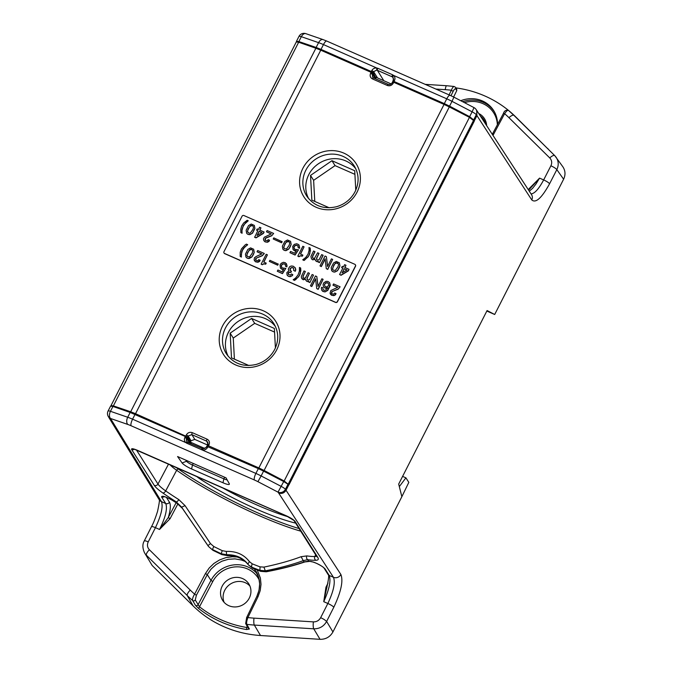 <?xml version="1.0" encoding="UTF-8"?>
<svg xmlns="http://www.w3.org/2000/svg" width="673" height="673" viewBox="0 0 673 673"><rect width="100%" height="100%" fill="white"/><g stroke="black" fill="none" stroke-linecap="round" stroke-linejoin="round"><path stroke-width="1.01" d="M329.248 207.789L311.86 200.142L310.522 175.417L331.957 160.704L354.721 170.723L355.773 190.19M331.957 160.704L335.053 165.617L354.915 174.349M310.522 175.417L313.626 180.322L335.053 165.617M314.771 201.42L313.626 180.322M248.875 365.515L231.495 357.868L230.158 333.143L251.584 318.438L274.357 328.449L275.408 347.916M251.584 318.438L254.688 323.351L274.55 332.083M230.158 333.143L233.262 338.056L254.688 323.351M234.397 359.146L233.262 338.056M288.439 516.864A78.791 14.495 27 0 1 222.233 487.664M392.527 81.997L392.039 82.964L393.234 83.242L393.722 82.283L392.552 82.098M393.234 83.242C391.779 85.53 389.793 86.27 387.278 85.446A1.691 0.488 -66.3 0 1 388.271 84.394C389.574 84.899 390.828 84.428 392.039 82.964L392.056 83.073M393.722 82.283L444.062 104.424L258.853 467.928L208.504 445.787L207.301 445.518L207.747 446.376M258.853 467.928L264.094 470.461L449.312 106.931L444.062 104.424M449.312 106.931L469.451 117.346L284.166 480.993L288.953 484.871L283.72 481.548L278.016 492.148L278.647 493.04C281.777 494.032 284.242 493.099 286.067 490.238L288.826 484.821M288.953 484.871L474.305 121.106L469.451 117.346M387.278 85.446L372.539 78.968A1.691 0.488 -66.3 0 1 373.532 77.908L388.271 84.394A1.691 0.488 -66.3 0 1 388.338 84.453M373.456 77.9L372.573 77.143L373.532 77.908A1.691 0.488 -66.3 0 1 373.599 77.967L388.178 84.386M372.573 77.143L372.388 74.425L370.604 73.29C369.62 75.788 370.259 77.681 372.539 78.968M130.663 411.775L113.375 405.869L298.661 42.231L315.881 48.246L130.663 411.775L135.534 413.693L320.752 50.189L371.092 72.331L372.884 73.45L375.971 77.866L375.509 78.783M298.661 42.231L296.313 41.928L111.003 405.626L113.375 405.869M320.752 50.189L315.881 48.246M135.534 413.693L187.658 436.979L188.154 436.011L186.371 434.876L185.883 435.835M355.428 264.876A1.405 1.321 147.7 0 1 355.529 266.247L337.442 301.731A1.405 1.321 147.7 0 1 335.583 302.421L224.673 253.645A1.405 1.321 147.7 0 1 224.067 253.082M284.166 480.993L264.094 470.461M207.822 444.66L208.992 444.828C209.984 442.329 209.337 440.436 207.057 439.149A1.691 0.488 113.7 0 0 206.611 441.109L207.822 442.22L207.89 444.508M373.12 72.667L373.616 71.683L371.833 70.539L371.336 71.515L373.12 72.667L375.366 76.991M204.937 448.529L190.114 442.018L191.216 443.633M207.562 445.013L194.783 439.393L191.065 440.773L190.627 441.631L187.658 436.979M189.534 441.143L190.627 441.631M474.213 120.98L473.649 120.215L288.322 483.937M375.971 77.252L391.223 83.957M371.336 71.515L321.004 49.381L323.452 44.578L376.779 68.032L376.712 70.11L373.616 71.683L377.494 77.917M305.82 33.65A5.628 5.628 0 0 0 298.963 36.418A5.628 1.035 27 0 1 301.327 36.687A5.628 3.348 -70.9 0 1 305.82 33.65L323.074 39.606A5.628 3.348 109.1 0 0 318.581 42.651L316.133 47.455L321.004 49.381M316.133 47.455L298.846 41.558L301.327 36.687L318.581 42.651A16.884 3.104 27 0 1 323.452 44.578A5.628 1.632 -66.3 0 1 326.75 41.061L450.06 95.297A5.628 1.632 113.7 0 0 446.763 98.813A16.884 3.104 27 0 1 452.012 101.337L453.896 97.139L474.002 107.613L472.118 111.811A5.628 1.035 27 0 1 476.291 114.713L476.938 115.63L476.644 110.271M296.591 41.785L296.473 41.305L298.846 41.558M449.076 94.868L451.347 90.241C452.618 87.271 453.652 86.094 454.452 86.691M455.436 87.221A1.691 1.59 144 0 1 455.629 88.92C455.049 88.5 454.216 89.307 453.139 91.368L451.347 90.241A106.132 99.478 -31.1 0 0 445.257 89.669L435.885 89.063M445.257 89.669A5.628 1.169 93.7 0 1 446.628 85.732L454.115 86.472L455.512 87.322A1.691 1.59 144 0 1 455.512 87.322L456.673 88.92L456.79 90.527L453.627 97.005M547.755 148.725L515.627 116.799A112.559 105.695 -32.3 0 0 508.838 110.683M508.334 110.263A112.559 105.695 -32.3 0 0 455.941 87.902M460.761 100.714A28.14 26.424 147.7 0 1 494.31 111.651A28.14 26.424 147.7 0 1 497.532 124.463M548.394 149.364L547.83 148.573M399.316 486.587L405.912 477.838L408.822 482.364L401.857 496.682L398.685 484.064L487.084 310.556L494.689 314.493L563.612 179.22L556.832 169.63A5.628 1.085 -152.8 0 0 550.901 165.794L543.658 179.927L539.561 178.126L531.645 186.858M401.857 496.682L332.933 631.955C330.064 636.944 325.766 639.4 320.045 639.325L260.51 635.514A112.559 105.695 147.7 0 1 193.075 605.86L152.165 565.488L144.451 552.668L152.165 565.488M469.636 116.673L449.564 106.141L452.012 101.337L472.118 111.811L469.636 116.673L474.423 120.56L476.938 115.63L531.754 199.915C535.733 203.482 541.672 198.098 549.589 183.763L556.832 169.63C558.876 165.247 558.64 161.116 556.117 157.246L554.737 155.614A5.628 1.91 134.6 0 0 549.765 157.936L508.965 117.691A105.24 98.645 -31.1 0 0 504.632 113.678L492.989 135.399M313.374 621.877C316.613 621.919 319.036 620.531 320.651 617.696A5.628 0.993 -153.2 0 1 324.428 619.682L326.624 621.44C323.763 626.437 319.465 628.893 313.744 628.818L254.344 625.066A5.628 1.195 -86.4 0 1 253.982 618.134L313.374 621.877A5.628 1.203 93.6 0 0 313.744 628.818L320.045 639.325M254.411 568.912L258.701 577.459L259.652 583.794L259.029 590.255L256.85 596.371L258.053 596.623L247.891 617.57C246.73 620.716 246.368 622.971 246.814 624.334A111.895 105.215 -33.4 0 0 254.344 625.066L260.51 635.514M245.662 623.551L248.228 628.254A1.691 1.582 -28.7 0 0 249.389 629.036L246.814 624.334A1.691 1.582 151.3 0 1 245.662 623.551L246.688 617.309L247.891 617.57A106.132 99.823 -33.5 0 0 253.982 618.134M255.908 571.083C260.527 579.108 260.838 587.537 256.85 596.371L246.713 617.419M249.389 629.036L246.579 629.549L246.646 627.472L248.219 626.815M259.273 580.092A26.466 24.851 -32.3 0 0 236.374 566.834A26.466 24.851 -32.3 0 0 212.761 581.548L198.619 608.459L195.448 605.313L192.646 600.509C192.234 599.155 192.882 597.027 194.606 594.133L205.484 573.505L207.267 574.658L196.381 595.285L194.606 594.133A106.132 99.823 -33.5 0 1 190.266 590.112A5.628 1.876 134.6 0 0 187.262 595.563A111.895 105.224 -33.4 0 0 192.646 600.509A1.691 1.573 149.8 0 0 195.254 599.946L199.401 606.701A110.608 103.861 -32.3 0 0 246.646 627.472L247.193 626.353M258.053 596.623L260.207 590.633L261.015 584.332L260.384 578.04L257.229 570.014M237.081 556.992L232.412 556.748L225.876 557.631L219.625 559.894L213.938 563.444L209.143 568.071L205.526 573.43M326.943 587.563L325.959 587.26L327.995 583.054M326.397 589.439L323.747 601.679L325.959 587.26M177.891 503.867L170.067 518.698L168.284 517.545L176.107 502.714M170.067 518.698L159.535 529.458L168.284 517.545C170.547 510.008 170.934 504.885 169.445 502.184L166.374 497.347M159.535 529.458C165.558 517.259 167.627 508.62 165.743 503.53L161.47 501.654C163.236 506.71 161.226 515.375 155.438 527.657L159.535 529.458M108.757 417.327L159.181 499.669A5.628 5.3 148.5 0 0 161.47 501.654L111.045 419.321L108.185 416.301A5.628 5.342 -28.9 0 0 110.599 418.505A5.628 3.348 -70.9 0 1 110.448 411.304A5.628 1.035 -153 0 0 108.092 411.026A5.628 5.628 0 0 0 108.185 416.301M332.933 631.955L326.624 621.44L333.816 607.231C341.051 591.845 343.407 580.942 340.891 574.515L285.419 489.321A5.628 5.224 144.8 0 1 278.016 492.148L257.91 481.666A11.256 2.069 -153 0 0 254.411 479.992L131.1 425.757A5.628 1.632 -66.3 0 1 132.581 419.186A16.884 3.104 -153 0 0 127.71 417.26L110.448 411.304L112.929 406.433L110.591 406.13L108.092 411.026M112.929 406.433L130.158 412.448L127.71 417.26A5.628 3.348 109.1 0 0 127.853 424.47L110.599 418.505L111.045 419.321M190.114 442.01L187.144 437.652L185.353 436.525L130.158 412.448M202.615 448.681L187.405 442.287A1.691 0.488 113.7 0 0 186.766 443.229L185.899 442.641L187.296 441.85L186.774 441.295A2.81 2.642 -31.1 0 0 187.22 441.782M206.838 446.308L258.339 468.627L255.891 473.422A5.628 1.632 113.7 0 0 254.411 479.992M288.574 485.309L287.918 484.417L285.419 489.321A5.628 1.035 -153 0 0 281.247 486.419L261.132 475.946L263.589 471.134L258.339 468.627M263.589 471.134L283.72 481.548M172.793 500.619A2.818 1.287 -57.5 0 0 172.835 500.645A2.818 1.287 -57.5 0 0 173.096 500.737C165.794 496.624 161.949 495.345 161.554 496.918A2.818 2.642 -32.3 0 0 164.313 496.64M182.105 462.974A9.001 1.657 27 0 0 191.586 468.963L222.982 482.768A9.001 1.657 27 0 0 229.35 483.895A9.001 1.657 27 0 0 229.266 483.71L226.027 477.847L177.579 456.538L182.105 462.974L186.547 461.274L185.74 460.13M312.171 561.846L308.604 561.105A111.558 20.518 -153 0 0 311.288 561.526A2.818 2.448 97.8 0 0 312.255 561.854M312.163 561.846C314.51 561.913 323.259 566.691 323.915 567.886L323.881 567.835A2.818 2.642 -32.3 0 0 325.017 568.811C321.576 565.556 317 563.124 311.288 561.518M323.898 567.861L328.062 574.456A2.818 2.642 147.7 0 1 328.054 574.448A2.818 2.642 147.7 0 0 329.181 575.423C331.116 580.521 329.307 589.279 323.747 601.679L327.844 603.479C333.623 591.18 335.491 582.448 333.455 577.299L329.181 575.423L325.009 568.811M163.783 496.38L163.396 496.447C164.826 496.531 170.378 498.929 172.835 500.645L176.89 503.211A2.818 1.169 121.9 0 0 176.898 503.211A2.818 1.169 121.9 0 0 177.125 503.286L182.442 508.46M208.495 546.476L212.962 550.287A111.138 20.442 -153 0 0 221.661 554.527L212.962 550.346L208.495 546.476L182.45 508.468L208.495 546.476L213.005 550.312M227.18 555.696C236.416 555.536 243.508 558.624 248.463 564.975L248.446 564.95C243.416 558.54 236.307 555.418 227.129 555.57L226.608 554.745L221.148 553.711L221.661 554.527L227.129 555.57L221.703 554.602M252.669 568.222L252.459 568.079A111.138 20.442 -153 0 0 260.443 571.175A2.818 1.439 110.6 0 0 260.703 571.343L252.669 568.222L248.488 565M185.075 505.65L181.626 507.156L176.217 501.839A2.818 1.253 122.3 0 0 178.791 499.585L185.075 505.65L210.472 543.599L213.787 546.518L212.432 549.462A108.361 19.929 27 0 0 221.148 553.711L222.267 550.657L226.296 551.431L226.608 554.745C235.743 554.544 242.852 557.673 247.933 564.125L249.372 561.585L252.266 563.856A2.818 1.237 -68.2 0 0 251.946 567.255L248.446 564.95L252.459 568.071M169.874 464.639A28.14 4.879 -152.1 0 0 176.646 470.276L165.684 490.92A28.14 4.879 27.9 0 1 157.962 484.072A2.818 2.642 147.7 0 1 154.277 485.384C155.547 487.345 158.374 489.86 162.765 492.93A2.818 1.657 -55.1 0 0 165.684 490.92A105.123 19.34 27 0 0 178.791 499.585M316.487 556.142A28.14 5.165 25.9 0 1 314.821 556.529A2.818 2.616 88.5 0 0 315.898 560.281A107.941 19.854 27 0 1 307.687 559.667A2.818 2.423 -81.5 0 1 306.838 555.906L301.117 556.697L303.237 560.643C292.486 564.58 279.833 567.978 265.297 570.839L263.925 567.112C278.168 564.142 290.568 560.668 301.117 556.697M263.925 567.112L260.03 566.859L259.921 570.342L260.443 571.175L265.835 571.697C280.288 568.979 293.033 565.732 304.07 561.963L308.604 561.105L307.687 559.667L303.237 560.643L304.07 561.963L304.844 561.947C293.411 565.825 280.532 569.106 266.214 571.781L260.703 571.343A2.818 1.439 110.6 0 0 260.712 571.343A2.818 1.439 110.6 0 0 260.762 571.36M266.214 571.781L265.297 570.839L259.921 570.342A108.361 19.929 27 0 1 251.946 567.255L252.459 568.079M226.296 551.431C236.215 551.078 243.904 554.459 249.372 561.585M210.472 543.599L207.957 545.618L181.626 507.156L182.459 508.468L176.898 503.211M295.624 523.106A82.173 15.117 27 0 1 201.101 479.689A14.629 2.692 27 0 1 196.709 476.442M257.91 481.666L261.132 475.946A16.884 3.104 -153 0 0 255.891 473.422L186.766 443.229M206.813 446.199L206.317 447.183L207.511 447.461C206.384 449.362 204.743 450.203 202.565 449.968L203.162 448.798L206.342 447.293M191.586 468.963L192.47 465.026L223.865 478.831L222.982 482.768M227.163 479.899A5.628 1.035 27 0 1 223.865 478.831L224.673 477.25M193.277 463.445L192.47 465.026A5.628 1.035 27 0 1 186.547 461.274L186.875 460.626M159.181 499.669A5.628 5.3 148.5 0 1 159.165 499.635L159.089 499.501C159.846 499.004 159.341 502.95 157.566 511.345C155.37 518.26 153.343 523.375 151.475 526.707A5.628 0.993 26.9 0 1 155.438 527.657L148.237 541.866A5.628 0.993 -153.1 0 0 145.074 540.798L144.274 540.915C142.382 544.104 142.44 548.024 144.459 552.676M242.642 578.595A15.479 14.537 147.7 0 1 248.817 583.878A15.479 14.537 147.7 0 1 243.491 604.43A15.479 14.537 147.7 0 1 222.645 600.409A15.479 14.537 147.7 0 1 224.631 582.65A15.479 14.537 147.7 0 1 242.642 578.595M245.233 561.492L241.464 560.029L235.02 558.884L228.391 559.28L221.964 561.189L216.058 564.529L211.044 569.122L207.318 574.523M195.448 605.313A1.691 1.573 -30.2 0 0 198.047 604.749L210.986 580.387L212.761 581.548M249.927 586.04A15.479 14.537 -32.3 0 0 245.224 582.683A15.479 14.537 -32.3 0 0 228.13 585.821A15.479 14.537 -32.3 0 0 224.117 602.343M240.774 229.241L240.867 232.606L242.078 233.253L241.977 230.494L243.062 226.599L244.686 223.991L248.253 220.769L247.151 220.281L243.668 222.973L241.666 226.01L240.774 229.241M393.385 80.18L393.268 77.824L392.662 77.126L393.436 75.359L446.763 98.813L444.323 103.617L449.564 106.141M444.323 103.617L393.983 81.475L392.788 81.206L393.259 82.089M371.833 70.539C372.951 68.638 374.6 67.796 376.779 68.032L377.814 68.284A1.691 0.488 113.7 0 0 377.351 69.496L377.343 70.295L376.712 70.11M383.795 80.693L377.343 70.295L392.107 76.789L392.115 75.99A1.691 0.488 -66.3 0 1 392.578 74.779L393.453 75.368C395.017 76.781 395.362 78.497 394.487 80.508L393.284 80.23L392.788 81.214M528.414 189.862L528.978 188.81L529.693 189.088M528.978 188.81L539.561 178.126L535.977 184.032L532.57 188.356L529.289 191.208M531.047 193.908C534.598 193.639 538.804 188.978 543.658 179.927A5.628 1.085 -152.8 0 1 549.589 183.763M508.965 117.691A5.628 1.91 -45.4 0 1 513.928 115.361L554.729 155.614A5.628 1.91 134.6 0 1 554.804 155.699L562.889 166.828C565.413 170.715 565.657 174.837 563.612 179.22M503.471 113.501L504.632 113.678C506.466 110.952 507.795 109.901 508.62 110.515L513.928 115.369A5.628 1.91 -45.4 0 1 514.004 115.453M478.755 113.51A16.043 15.058 147.7 0 1 486.655 125.666M480.379 116.008A14.915 14.007 147.7 0 1 483.727 119.592A14.915 14.007 147.7 0 1 485.452 123.815M485.241 122.982A14.915 14.007 -32.3 0 0 484.535 122.393M248.253 220.769L245.897 222.443L243.332 225.691L242.002 229.485L241.977 233.094L240.867 232.606M486.84 311.044L494.689 314.493M405.912 477.838L402.597 476.383M191.065 440.773L188.154 436.011L191.872 434.632A1.691 0.488 -66.3 0 1 192.318 432.663C189.803 431.847 187.826 432.579 186.371 434.876M308.638 198.644A27.98 26.272 147.7 0 1 319.263 163.211A27.98 26.272 147.7 0 1 355.815 168.839M228.265 356.37A27.98 26.272 147.7 0 1 238.89 320.945A27.98 26.272 147.7 0 1 275.45 326.565M243.912 215.528A1.405 1.321 -32.3 0 0 242.053 216.218L223.966 251.702A1.405 1.321 -32.3 0 0 224.572 253.477L335.482 302.261A1.405 1.321 -32.3 0 0 337.341 301.571L355.428 266.079A1.405 1.321 -32.3 0 0 354.822 264.304L243.912 215.528M278.26 264.102L277.697 265.212L269.335 261.41L269.898 260.308L278.26 264.102M286.446 263.656L286.95 266.87L285.554 266.289L286.849 266.701L286.984 265.255L285.394 262.748L283.358 262.302L281.188 263.311L280.061 264.926L280.414 268.098L282.071 269.276L283.737 269.259L281.987 271.808L277.924 270.016L277.293 271.253L282.349 273.474L285.848 268.376L282.021 267.896L281.23 265.591L282.298 264.094L284.157 263.707L285.259 264.497L285.554 266.289M285.327 264.615L284.258 263.875L282.399 264.262L281.339 265.751L281.566 267.425M285.848 268.376L282.45 273.633L277.293 271.253M283.611 269.452L282.172 269.444L280.414 268.098M327.49 288.103L325.37 288.288L323.604 286.942L325.261 288.128L327.675 287.825L325.993 289.954L324.26 290.399L323.032 289.558L322.855 287.817L321.627 287.278L321.307 288.195L321.845 290.391L323.629 291.628L325.421 291.661L327.658 290.231L330.115 284.83L329.577 282.626L327.911 281.449L326.001 281.356L323.696 282.912L323.065 284.746L323.604 286.942M329.577 282.626L330.149 285.714L327.759 290.399L325.034 291.914L322.872 291.417L321.845 290.391M322.855 287.817L323.082 289.626M337.678 287.371L332.958 285.175L337.762 287.287L330.813 290.568L330.048 293.243L332.134 295.371L334.481 295.195L336.046 293.621L334.683 293.024L333.69 294.093L332.639 294.084L331.469 293.117L331.73 291.72L338.124 288.961M340.117 286.816L338.225 289.112L340.117 286.816L333.581 283.939L332.958 285.175M338.225 289.129L332.142 291.569L331.722 293.537M336.046 293.621L335.457 294.841L333.842 295.64L331.495 295.211L330.292 293.958M254.234 252.325L253.662 249.237L254.234 252.325L251.853 257.01L249.119 258.525L246.957 258.028L245.931 257.002L246.528 257.683M304.07 246.823L300.427 253.973L302.875 255.168L302.37 256.152L300.394 255.883L298.905 256.741L297.811 256.144L302.842 246.284L304.07 246.823L300.579 254.041M306.03 280.574L305.306 279.043L303.195 279.623L301.479 277.966L301.369 276.41L304.003 270.933L305.365 271.53L303.035 276.09L302.968 277.411L303.7 278.336L305.5 277.772L308.074 272.716L309.429 273.314L307.107 277.873L307.031 279.202L307.771 280.128L309.563 279.564L312.137 274.508L313.492 275.106L309.891 282.542L308.537 281.945L308.747 281.163L307.368 281.575L306.03 280.574L306.871 281.364M305.365 279.236L303.304 279.791L301.967 278.782M305.365 271.53L303.144 276.25L303.212 277.991M309.429 273.314L307.208 278.042L307.275 279.775M295.582 270.664L295.312 267.862L295.775 269.688L295.27 271.278L293.689 270.462L293.638 268.182L292.015 267.585L290.341 268.51L290.315 270.647M293.714 268.325L293.192 267.955M293.083 267.787L291.914 267.425L290.24 268.342L289.979 270.041L291.434 271.404L290.871 272.515L289.819 272.203L288.574 272.859L288.473 274.508L288.263 273.776M288.456 274.5L290.433 275.072L291.434 273.995L292.789 274.592L292.637 275.249L290.585 276.611L288.246 276.182L287.035 274.929L287.691 275.787M282.138 241.674L281.575 242.785L273.221 238.991L273.785 237.88L282.138 241.674M314.922 259.298L312.852 259.854L311.523 258.853L312.356 259.643M311.523 258.853L310.918 256.472L313.559 250.995L315.014 251.761L312.693 256.32L312.76 258.053M314.914 251.593L312.592 256.152L312.516 257.481L313.256 258.407L314.493 258.348L317.622 252.787L318.985 253.385L316.764 258.104L316.832 259.845M318.985 253.385L316.655 257.944L316.588 259.265L317.32 260.199L319.12 259.627L321.694 254.579L323.149 255.336L319.448 262.605L318.093 262.007L318.304 261.233L316.924 261.646L315.587 260.636L316.428 261.427M240.185 256.438L240.219 252.232L241.481 248.867L245.165 244.896L246.469 244.114L247.681 244.77L244.694 247.075L242.381 250.432L241.296 254.327L241.405 257.086L240.185 256.438L241.296 256.926L241.624 252.51M345.972 265.255L344.618 264.657L343.482 266.878L342.254 266.331L341.623 267.568L342.86 268.106L339.587 274.517L340.95 275.114L348.336 270.672L349.026 269.318L344.837 267.467L345.972 265.255L344.997 267.534M349.026 269.318L348.446 270.832L341.051 275.274L339.587 274.517M342.809 268.207L341.623 267.568M315.603 279.026L311.784 286.538L310.446 285.832L311.675 286.37L315.57 278.731L316.731 288.591L318.186 289.356L323.107 279.329L321.879 278.79L317.984 286.429L316.823 276.569L315.469 275.972L310.446 285.832M316.823 276.569L318.051 286.294M254.916 228.492L254.344 225.405L254.916 228.492L252.535 233.178L249.801 234.692L247.639 234.187L246.612 233.169L247.21 233.851M302.732 259.812L305.719 257.507L308.032 254.15L309.117 250.247L309.008 247.487L310.228 248.144L310.388 250.777L308.932 255.715L304.566 260.131L303.944 260.459L302.732 259.812L304.465 259.971L308.242 256.775M271.749 235.752L265.658 238.192L265.246 240.16M269.562 240.244L268.973 241.464L267.358 242.263L265.019 241.834L263.808 240.581L265.65 241.994L267.257 242.095L269.562 240.244L268.207 239.647L267.206 240.715L265.658 240.488L264.926 239.26L265.658 238.192M271.194 233.994L266.474 231.798L271.278 233.91L264.329 237.19L263.446 238.915L263.808 240.581M273.633 233.438L271.741 235.743L273.633 233.438L267.097 230.561L266.474 231.798M257.776 230.805L256.59 230.166L257.826 230.704L254.663 237.283L256.018 237.872L263.412 233.438L264.102 232.076L259.812 230.073L260.939 227.853L259.585 227.255L258.449 229.476L257.221 228.938L256.59 230.166M260.939 227.853L259.963 230.141M267.408 254.831L263.766 261.982L266.205 263.177L265.709 264.161L263.732 263.892L262.243 264.75L261.149 264.153L266.171 254.293L267.408 254.831L263.917 262.049M326.38 256.632L325.017 256.043L319.995 265.894L321.231 266.441L325.126 258.802L326.279 268.662L327.642 269.259L332.664 259.399L331.427 258.861L327.532 266.5L326.38 256.632L327.608 266.365M332.664 259.399L327.743 269.419L326.279 268.662M325.16 259.097L321.332 266.601L319.995 265.894M256.144 256.514L254.461 257.742L254.133 259.854L255.479 261.654L257.826 262.083L260.131 260.232L258.777 259.635L257.776 260.703L256.724 260.695L255.555 259.728L255.816 258.331L262.209 255.58L264.304 253.586L262.31 255.732L256.228 258.18L255.816 260.148M260.131 260.232L259.542 261.452L257.927 262.251L255.589 261.822L254.377 260.569M261.763 253.982L257.044 251.786L261.847 253.898L256.135 256.506M293.176 279.749L295.54 278.067L298.105 274.82L299.426 271.034L299.46 267.425L300.671 268.073L300.839 270.714L299.376 275.652L295.699 279.615L294.395 280.397L293.176 279.749L294.909 279.901L298.686 276.704M291.148 244.425L290.576 241.338L291.148 244.425L288.759 249.111L286.033 250.625L283.871 250.129L282.845 249.103L283.442 249.784M339.949 265.894L339.377 262.806L339.949 265.894L337.56 270.571L334.834 272.085L332.672 271.589L331.646 270.571L332.243 271.253M294.194 250.592L293.041 249.515L294.808 250.861L296.238 250.869M299.073 245.081L299.586 248.287L298.189 247.706L299.485 248.127L299.611 247.277L298.585 244.56L296.734 243.752L294.32 244.349L292.696 246.352L293.041 249.515M297.954 246.04L296.894 245.292L295.035 245.687L293.975 247.176L294.202 248.842M298.484 249.801L295.085 255.059L289.928 252.669L294.984 254.89L298.484 249.801L294.656 249.321L293.865 247.016L294.934 245.519L296.785 245.132L297.895 245.923L298.189 247.706M278.151 263.934L277.697 265.212M277.587 265.044L269.335 261.41M328.685 285.259L327.314 286.765L325.892 286.891L324.79 286.101L324.487 284.317L325.867 282.803L327.288 282.677L328.39 283.468L328.685 285.259M328.458 283.585L327.389 282.845L325.53 283.232L324.596 284.477L324.823 286.151M254.133 252.165L253.982 253.124M253.881 252.955L253.544 254.285M253.435 254.116L253.04 255.269M252.939 255.109L252.35 256.329M252.249 256.161L251.853 257.01M248.379 258.499L251.744 256.85M248.27 258.331L247.824 258.407M247.714 258.239L246.957 258.028M246.856 257.86L246.427 257.523M253.662 249.237L250.583 247.883L247.849 249.397L245.46 254.083L245.931 257.002M252.207 253.275L249.649 256.825L247.479 256.632L246.814 255.58L247.386 252.964L249.952 249.422L251.248 249.237L252.484 250.078L252.846 251.147L252.207 253.275M252.526 250.179L251.357 249.397L249.06 250.348L246.924 254.545L247.168 256.236M298.804 256.573L297.811 256.144M302.774 255L302.37 256.152M302.026 255.883L301.445 255.891M299.115 256.262L300.907 255.69M313.492 275.106L309.891 282.542M309.79 282.374L308.436 281.777M307.368 281.575L308.125 281.491M307.267 281.415L306.77 281.196M295.312 267.862L293.159 266.163L291.123 266.02L289.508 266.819L288.313 269.158L288.801 270.882L286.866 272.59L287.035 274.929M295.481 270.496L295.27 271.278M295.161 271.118L293.689 270.462M291.333 271.236L290.871 272.515M290.273 272.128L289.819 272.203M288.885 272.548L289.718 272.035M288.784 272.38L288.574 272.859M288.473 272.7L288.33 273.356M288.221 273.188L288.153 273.617M292.789 274.592L292.637 275.249M292.536 275.089L292.2 275.812M289.659 276.653L292.099 275.652M289.558 276.494L288.978 276.51M288.877 276.342L288.246 276.182M288.137 276.023L287.581 275.627M282.037 241.506L281.575 242.785M281.474 242.617L273.221 238.991M312.852 259.854L314.855 259.113L315.587 260.636M312.752 259.694L312.255 259.475M323.048 255.168L319.448 262.605M319.347 262.445L317.993 261.847M316.924 261.646L317.681 261.561M316.815 261.477L316.327 261.267M247.58 244.602L243.567 248.387M243.466 248.228L242.76 249.691M242.65 249.532L242.381 250.432M242.28 250.263L241.817 251.845M241.708 251.677L241.523 252.35M344.214 268.704L347.049 269.949L342.077 272.893L344.214 268.704L342.347 272.733M346.932 270.016L344.315 268.864M316.731 288.591L318.085 289.188L323.107 279.329M254.815 228.332L252.425 233.009L250.751 234.229L248.505 234.566M248.396 234.406L247.639 234.187M247.538 234.027L247.109 233.682M254.344 225.405L251.265 224.05L248.53 225.564L246.141 230.25L246.612 233.169M252.888 229.443L250.322 232.993L249.027 233.178L247.487 231.748L248.068 229.131L250.634 225.581L251.929 225.405L253.157 226.246L253.519 227.306L252.888 229.443M253.208 226.338L252.03 225.564L249.742 226.515L247.605 230.704L247.849 232.395M309.874 253.57L310.118 247.975M309.765 253.401L309.429 254.731M309.328 254.571L308.932 255.715M308.823 255.555L308.133 256.606M265.557 238.032L271.64 235.592M254.562 237.115L255.917 237.712L263.311 233.27L264.001 231.916M259.181 231.302L262.016 232.555L257.044 235.491L259.181 231.302L257.313 235.34M261.898 232.622L259.282 231.47M266.104 263.008L265.599 263.993L263.631 263.732L262.243 264.75M262.134 264.582L261.149 264.153M264.203 253.427L257.666 250.549L257.044 251.786M300.318 273.499L300.57 267.913M300.217 273.339L299.88 274.66M299.771 274.5L299.376 275.652M299.275 275.484L298.585 276.544M285.285 250.6L286.033 250.625M285.184 250.432L284.729 250.507M284.629 250.339L283.871 250.129M283.77 249.961L283.333 249.624M290.576 241.338L287.489 239.983L284.763 241.498L282.374 246.183L282.845 249.103M291.047 244.265L290.896 245.224M290.795 245.056L290.45 246.385M290.349 246.217L289.954 247.37M289.844 247.21L289.264 248.421M289.154 248.261L288.759 249.111M285.924 250.457L288.658 248.943M289.121 245.376L286.555 248.926L284.393 248.732L283.72 247.681L285.049 243.592L286.858 241.514L288.162 241.338L289.39 242.179L289.752 243.239L289.121 245.376M289.44 242.272L288.263 241.498L285.966 242.448L283.838 246.638L284.082 248.337M334.086 272.06L337.005 271.084M333.985 271.9L333.53 271.968M333.429 271.808L332.672 271.589M332.563 271.429L332.134 271.084M339.377 262.806L336.29 261.452L333.564 262.966L331.175 267.644L331.646 270.571M339.848 265.726L339.697 266.685M339.596 266.516L339.251 267.846M339.15 267.686L338.755 268.83M338.645 268.67L338.065 269.89M337.955 269.722L337.56 270.571M336.895 270.916L337.459 270.411M337.922 266.844L335.356 270.386L333.194 270.193L332.521 269.141L333.85 265.053L335.659 262.983L336.963 262.798L338.191 263.639L338.553 264.708L337.922 266.844M338.241 263.74L336.45 262.992L334.767 263.917L332.639 268.106L332.883 269.797M294.084 250.432L296.372 250.676L294.623 253.225L290.559 251.441L289.928 252.669M371.092 72.331L370.604 73.29M375.542 78.716L372.388 74.425L372.884 73.45M207.057 439.149L192.318 432.663M208.504 445.787L208.992 444.828M357.077 192.108A30.933 29.04 147.7 0 1 304.482 197.694A30.933 29.04 147.7 0 1 328.39 150.777A30.933 29.04 147.7 0 1 357.077 192.108M276.704 349.834A30.933 29.04 147.7 0 1 224.117 355.428A30.933 29.04 147.7 0 1 248.026 308.503A30.933 29.04 147.7 0 1 276.704 349.834M455.629 88.92L456.79 90.527M198.619 608.459A112.298 105.442 -32.3 0 0 246.579 629.549M148.237 541.866C146.916 544.827 147.303 547.46 149.398 549.757A5.628 1.876 -45.4 0 0 146.386 555.208L187.262 595.563L193.075 605.86M149.398 549.757L190.266 590.112M196.381 595.285L195.254 599.946M333.816 607.231A5.628 0.993 26.8 0 0 327.844 603.479L320.651 617.696M169.445 502.193A2.818 2.642 147.7 0 1 165.743 503.53L161.562 496.926M189.55 442.901L186.648 438.636L187.144 437.652M185.353 436.525L184.856 437.5L186.648 438.636A2.81 2.642 -31.1 0 0 186.774 441.295M135.021 414.391L132.581 419.186L185.899 442.641C184.335 441.227 183.981 439.511 184.856 437.5M201.53 449.715A1.691 0.488 -66.3 0 1 202.161 448.782L203.162 448.798M340.883 574.515A5.628 5.266 147 0 1 333.455 577.299L278.647 493.04M131.1 425.757A11.256 2.069 -153 0 0 127.853 424.47M173.087 500.737A111.558 20.518 -153 0 0 177.125 503.286L176.217 501.839A107.941 19.854 27 0 1 162.765 492.93M315.898 560.281C318.295 560.197 318.901 559.187 317.723 557.269L295.077 521.424C293.697 519.741 290.719 517.831 286.134 515.711L137.477 450.33C133.069 448.496 131.117 448.235 131.63 449.53L154.277 485.384M157.97 484.047L136.442 449.959M134.381 449.253A2.818 2.642 147.7 0 1 131.63 449.53M133.843 448.992L286.252 515.829L293.975 520.49A2.818 2.642 -32.3 0 0 295.077 521.424M317.723 557.269A2.818 2.642 147.7 0 1 316.596 556.31A2.818 2.642 147.7 0 1 316.588 556.302L316.764 556.537M314.838 556.504A105.123 19.34 27 0 1 306.838 555.906M260.03 566.859A105.552 19.416 27 0 1 252.266 563.856M222.267 550.657A105.552 19.416 27 0 1 213.787 546.518M314.829 556.521L315.654 554.821M176.057 467.356A26.449 4.846 -152.9 0 0 178.395 469.064A1.691 0.993 124.8 0 0 176.646 470.276A104.71 19.265 -153 0 0 300.713 531.165M178.395 469.064A103.019 18.953 -153 0 0 299.064 528.557M157.962 484.064L168.544 464.059M202.11 478.814L201.101 479.689M207.511 447.461L208.007 446.485M257.591 574.33A28.157 26.44 -32.3 0 0 210.986 580.387L207.267 574.658M473.792 119.617L476.291 114.713A5.628 5.224 144.8 0 0 476.004 109.363L476.635 110.263M377.814 68.284L392.578 74.779M392.662 77.126L393.57 79.305M550.901 165.794C552.239 162.849 551.86 160.233 549.765 157.936M476.745 110.422L531.552 194.69A5.628 5.266 147 0 1 531.754 199.915M492.737 133.851L493.679 134.188M453.139 91.368L451.003 95.717M494.68 112.332A28.064 26.348 -32.3 0 0 462.671 101.716M497.364 124.774A26.937 25.296 -32.3 0 0 464.446 102.641M393.983 81.475L394.479 80.499M393.31 80.339L393.268 77.824M194.783 439.393L191.872 434.632L206.611 441.109L208.058 443.801M307.065 196.55A28.115 26.398 147.7 0 1 316.394 158.685A28.115 26.398 147.7 0 1 354.595 166.525C359.071 174.517 359.239 182.896 355.083 191.645C351.07 199.174 344.921 204.188 336.635 206.695C324.108 209.53 314.249 206.148 307.065 196.55M226.7 354.276A28.115 26.398 147.7 0 1 225.505 327.902A28.115 26.398 147.7 0 1 249.574 311.91A28.115 26.398 147.7 0 1 274.231 324.251C278.706 332.252 278.866 340.622 274.719 349.38C270.697 356.9 264.548 361.923 256.27 364.421C243.735 367.265 233.876 363.883 226.7 354.276M207.822 442.22L207.301 445.518M323.074 39.606L326.75 41.061M298.963 36.418L296.473 41.314M446.628 85.732L425.151 84.344M326.388 589.472L326.346 589.615C328.685 579.453 329.257 574.397 328.054 574.448M316.596 556.31L293.95 520.448M309.387 561.417L304.844 561.947M151.467 526.707L144.274 540.915M476.004 109.363A5.628 5.628 0 0 0 474.002 107.613M528.591 190.139L531.653 186.842M492.283 134.314L503.446 113.384C504.329 110.776 506.02 109.783 508.519 110.406M450.06 95.297L453.896 97.139"/></g></svg>
